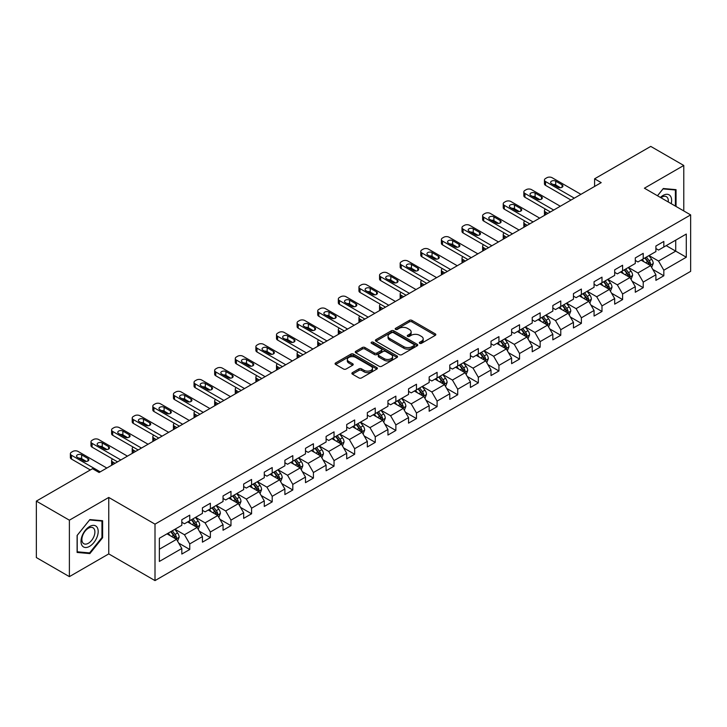 <?xml version="1.0" encoding="UTF-8"?>
<svg xmlns="http://www.w3.org/2000/svg" width="727" height="727" viewBox="0 0 727 727"><rect width="100%" height="100%" fill="white"/><g stroke="black" fill="none" stroke-linecap="round" stroke-linejoin="round"><path stroke-width="1.09" d="M419.688 343.308A1.281 0.745 0 0 0 421.506 343.308L435.291 335.347A1.836 1.063 0 0 0 435.827 334.602A1.836 1.063 0 0 0 435.291 333.857L411.945 320.38A1.836 1.063 0 0 0 409.346 320.38L395.57 328.331A1.281 0.745 0 0 0 395.197 328.858A1.281 0.745 0 0 0 395.57 329.376A1.281 0.745 0 0 0 397.387 329.376L399.168 328.35A5.871 3.39 0 0 1 407.465 328.35L409.41 329.476A5.871 3.39 0 0 1 411.137 331.866A5.871 3.39 0 0 1 409.41 334.266L407.629 335.292A1.281 0.745 0 0 0 407.256 335.819A1.281 0.745 0 0 0 407.629 336.347A1.281 0.745 0 0 0 409.446 336.347L411.228 335.311A5.871 3.39 0 0 1 419.534 335.311L421.478 336.437A5.871 3.39 0 0 1 423.196 338.837A5.871 3.39 0 0 1 421.478 341.227L419.688 342.263A1.281 0.745 0 0 0 419.315 342.78A1.281 0.745 0 0 0 419.688 343.308L419.688 342.263M352.413 372.642A1.836 1.063 0 0 0 351.877 373.387A1.836 1.063 0 0 0 352.413 374.141L358.965 377.922A1.836 1.063 0 0 0 361.555 377.922L376.859 369.08A1.836 1.063 0 0 0 377.395 368.335A1.836 1.063 0 0 0 376.859 367.589L353.513 354.104A1.836 1.063 0 0 0 350.923 354.104L335.62 362.946A1.836 1.063 0 0 0 335.083 363.691A1.836 1.063 0 0 0 335.62 364.445L343.526 369.007A1.836 1.063 0 0 0 346.125 369.007L352.677 365.227A1.836 1.063 0 0 0 353.213 364.481A1.836 1.063 0 0 0 352.677 363.727L348.751 361.464A4.907 2.835 0 0 1 347.315 359.465A4.907 2.835 0 0 1 350.341 356.848A4.907 2.835 0 0 1 355.685 357.457L371.061 366.335A4.907 2.835 0 0 1 372.497 368.335A4.907 2.835 0 0 1 369.461 370.952A4.907 2.835 0 0 1 364.118 370.334L361.555 368.862A1.836 1.063 0 0 0 358.965 368.862L352.413 372.642L352.413 374.141M108.759 497.45L69.383 520.187L36.35 501.112L36.35 557.564L69.383 576.638L108.759 553.901L155.005 580.6L155.005 524.149L108.759 497.45L108.759 553.901M683.78 210.93L683.78 165.465L644.404 188.202L690.65 214.901L155.005 524.149M683.78 165.465L650.747 146.4L594.595 178.815L594.595 186.448M36.35 501.112L92.502 468.697L99.108 472.505L601.202 182.631L594.595 178.815M399.296 354.631A1.836 1.063 0 0 0 401.895 354.631L417.198 345.798A1.836 1.063 0 0 0 417.734 345.043A1.836 1.063 0 0 0 417.198 344.298L393.852 330.821A1.836 1.063 0 0 0 391.253 330.821L375.95 339.654A1.836 1.063 0 0 0 375.414 340.409A1.836 1.063 0 0 0 375.95 341.154L399.296 354.631M371.988 343.58A1.281 0.745 0 0 1 373.296 343.762L373.296 342.235L397.024 355.939A1.836 1.063 0 0 1 397.569 356.693A1.836 1.063 0 0 1 397.024 357.439L381.72 366.272A1.836 1.063 0 0 1 379.13 366.272L355.785 352.795L355.785 351.295A1.836 1.063 0 0 0 355.249 352.05A1.836 1.063 0 0 0 355.785 352.795M355.785 351.295L362.337 347.515A1.836 1.063 0 0 1 364.927 347.515L374.396 352.986A1.836 1.063 0 0 0 376.986 352.986L381.339 350.478A1.836 1.063 0 0 0 381.875 349.723A1.836 1.063 0 0 0 381.339 348.978L371.479 343.289A1.281 0.745 0 0 1 371.106 342.762A1.281 0.745 0 0 1 371.897 342.081A1.281 0.745 0 0 1 373.296 342.235M155.005 580.6L690.65 271.353L690.65 214.901M178.715 543.114L189.747 549.476L189.747 543.914L202.433 536.59L202.433 542.16L210.367 537.58L210.367 532.01L223.044 524.685L223.044 530.256L230.977 525.676L230.977 520.114L243.663 512.789L243.663 518.36L251.587 513.78L251.587 508.209L264.274 500.885L264.274 506.455L272.198 501.875L272.198 496.314L284.884 488.989L284.884 494.56L292.808 489.98L292.808 484.409L305.494 477.085L305.494 482.655L313.419 478.075L313.419 472.514L326.105 465.189L326.105 470.751L334.038 466.18L334.038 460.609L346.715 453.284L346.715 458.855L354.649 454.275L354.649 448.713L367.335 441.389L367.335 446.951L375.259 442.38L375.259 436.809L387.945 429.484L387.945 435.055L395.87 430.475L395.87 424.904L408.556 417.589L408.556 423.15L416.48 418.579L416.48 413.009L429.166 405.684L429.166 411.255L437.1 406.675L437.1 401.104L449.777 393.789L449.777 399.35L457.71 394.779L457.71 389.209L470.396 381.884L470.396 387.455L478.321 382.875L478.321 377.304L491.007 369.988L491.007 375.55L498.931 370.979L498.931 365.408L511.617 358.084L511.617 363.654L519.541 359.074L519.541 353.504L532.228 346.188L532.228 351.75L540.152 347.179L540.152 341.608L552.838 334.284L552.838 339.854L560.771 335.274L560.771 329.704L573.449 322.379L573.449 327.95L581.382 323.379L581.382 317.808L594.068 310.484L594.068 316.054L601.992 311.474L601.992 305.903L614.678 298.579L614.678 304.15L622.603 299.579L622.603 294.008L635.289 286.683L635.289 292.254L643.213 287.674L643.213 282.103L655.899 274.779L655.899 280.349L663.824 275.778L663.824 270.208L686.288 257.24L686.288 234.049L675.719 240.146L675.719 251.133L686.288 257.24M189.747 549.476L181.823 554.056L181.823 548.485L159.358 561.453L159.358 538.262L181.823 525.294L181.823 519.732L189.747 515.152L189.747 520.723L202.433 513.398L202.433 507.828L210.367 503.248L210.367 508.818L223.044 501.494L223.044 495.932L230.977 491.352L230.977 496.923L243.663 489.598L243.663 484.028L251.587 479.447L251.587 485.018L264.274 477.694L264.274 472.132L272.198 467.552L272.198 473.123L284.884 465.798L284.884 460.227L292.808 455.647L292.808 461.218L305.494 453.893L305.494 448.323L313.419 443.752L313.419 449.322L326.105 441.998L326.105 436.427L334.038 431.847L334.038 437.418L346.715 430.093L346.715 424.523L354.649 419.952L354.649 425.522L367.335 418.198L367.335 412.627L375.259 408.047L375.259 413.618L387.945 406.293L387.945 400.722L395.87 396.151L395.87 401.722L408.556 394.397L408.556 388.827L416.48 384.247L416.48 389.817L429.166 382.493L429.166 376.922L437.1 372.351L437.1 377.922L449.777 370.597L449.777 365.027L457.71 360.447L457.71 366.017L470.396 358.693L470.396 353.122L478.321 348.551L478.321 354.113L491.007 346.797L491.007 341.227L498.931 336.646L498.931 342.217L511.617 334.893L511.617 329.322L519.541 324.751L519.541 330.312L532.228 322.997L532.228 317.426L540.152 312.846L540.152 318.417L552.838 311.092L552.838 305.522L560.771 300.951L560.771 306.512L573.449 299.197L573.449 293.626L581.382 289.046L581.382 294.617L594.068 287.292L594.068 281.722L601.992 277.151L601.992 282.712L614.678 275.397L614.678 269.826L622.603 265.246L622.603 270.817L635.289 263.492L635.289 257.921L643.213 253.35L643.213 258.912L655.899 251.587L655.899 246.026L663.824 241.446L663.824 247.016L686.288 234.049M187.639 521.941L197.153 527.429L184.467 534.754L174.953 529.265M181.823 522.25L184.467 523.776L189.747 520.723M184.467 534.754L189.747 543.914M197.153 527.429L202.433 536.59M208.249 510.045L217.764 515.534L205.078 522.858L195.563 517.36M202.433 510.345L205.078 511.872L210.367 508.818M205.078 522.858L210.367 532.01M217.764 515.534L223.044 524.685M228.86 498.14L238.374 503.629L225.688 510.954L216.173 505.465M223.044 498.449L225.688 499.967L230.977 496.923M225.688 510.954L230.977 520.114M238.374 503.629L243.663 512.789M249.47 486.245L258.985 491.734L246.299 499.058L236.793 493.56M243.663 486.545L246.299 488.071L251.587 485.018M246.299 499.058L251.587 508.209M258.985 491.734L264.274 500.885M270.08 474.34L279.595 479.829L266.918 487.154L257.403 481.665M264.274 474.649L266.918 476.167L272.198 473.123M266.918 487.154L272.198 496.314M279.595 479.829L284.884 488.989M290.7 462.436L300.215 467.934L287.528 475.258L278.014 469.76M284.884 462.745L287.528 464.271L292.808 461.218M287.528 475.258L292.808 484.409M300.215 467.934L305.494 477.085M311.31 450.54L320.825 456.029L308.139 463.353L298.624 457.865M305.494 450.849L308.139 452.367L313.419 449.322M308.139 463.353L313.419 472.514M320.825 456.029L326.105 465.189M331.921 438.635L341.436 444.133L328.749 451.458L319.235 445.96M326.105 438.944L328.749 440.471L334.038 437.418M328.749 451.458L334.038 460.609M341.436 444.133L346.715 453.284M352.531 426.74L362.046 432.229L349.36 439.553L339.845 434.064M346.715 427.04L349.36 428.567L354.649 425.522M349.36 439.553L354.649 448.713M362.046 432.229L367.335 441.389M373.142 414.835L382.656 420.333L369.97 427.658L360.465 422.16M367.335 415.144L369.97 416.671L375.259 413.618M369.97 427.658L375.259 436.809M382.656 420.333L387.945 429.484M393.761 402.94L403.267 408.429L390.59 415.753L381.075 410.264M387.945 403.24L390.59 404.766L395.87 401.722M390.59 415.753L395.87 424.904M403.267 408.429L408.556 417.589M414.372 391.035L423.886 396.533L411.2 403.858L401.686 398.36M408.556 391.344L411.2 392.871L416.48 389.817M411.2 403.858L416.48 413.009M423.886 396.533L429.166 405.684M434.982 379.14L444.497 384.628L431.811 391.953L422.296 386.464M429.166 379.439L431.811 380.966L437.1 377.922M431.811 391.953L437.1 401.104M444.497 384.628L449.777 393.789M455.593 367.235L465.107 372.733L452.421 380.057L442.907 374.559M449.777 367.544L452.421 369.071L457.71 366.017M452.421 380.057L457.71 389.209M465.107 372.733L470.396 381.884M476.203 355.339L485.718 360.828L473.032 368.153L463.517 362.664M470.396 355.639L473.032 357.166L478.321 354.113M473.032 368.153L478.321 377.304M485.718 360.828L491.007 369.988M496.814 343.435L506.328 348.933L493.642 356.257L484.137 350.759M491.007 343.744L493.642 345.27L498.931 342.217M493.642 356.257L498.931 365.408M506.328 348.933L511.617 358.084M517.433 331.539L526.939 337.028L514.262 344.353L504.747 338.864M511.617 331.839L514.262 333.366L519.541 330.312M514.262 344.353L519.541 353.504M526.939 337.028L532.228 346.188M538.044 319.635L547.558 325.133L534.872 332.457L525.357 326.959M532.228 319.944L534.872 321.47L540.152 318.417M534.872 332.457L540.152 341.608M547.558 325.133L552.838 334.284M558.654 307.739L568.169 313.228L555.483 320.552L545.968 315.064M552.838 308.039L555.483 309.566L560.771 306.512M555.483 320.552L560.771 329.704M568.169 313.228L573.449 322.379M579.265 295.834L588.779 301.332L576.093 308.648L566.578 303.159M573.449 296.143L576.093 297.67L581.382 294.617M576.093 308.648L581.382 317.808M588.779 301.332L594.068 310.484M599.875 283.939L609.39 289.428L596.703 296.752L587.189 291.263M594.068 284.239L596.703 285.766L601.992 282.712M596.703 296.752L601.992 305.903M609.39 289.428L614.678 298.579M620.485 272.034L630 277.532L617.323 284.848L607.808 279.359M614.678 272.343L617.323 273.87L622.603 270.817M617.323 284.848L622.603 294.008M630 277.532L635.289 286.683M641.105 260.139L650.62 265.628L637.933 272.952L628.419 267.463M635.289 260.439L637.933 261.965L643.213 258.912M637.933 272.952L643.213 282.103M650.62 265.628L655.899 274.779M666.205 245.644L675.719 251.133L658.544 261.048L649.029 255.559M655.899 248.543L658.544 250.07L663.824 247.016M658.544 261.048L663.824 270.208M69.383 520.187L69.383 576.638M159.358 549.248L176.534 539.334L167.028 533.845M176.534 539.334L181.823 548.485M652.791 269.408L663.824 275.778M632.181 281.304L643.213 287.674M611.571 293.208L622.603 299.579M590.96 305.104L601.992 311.474M570.35 317.008L581.382 323.379M549.739 328.904L560.771 335.274M529.12 340.809L540.152 347.179M508.509 352.704L519.541 359.074M487.899 364.609L498.931 370.979M467.288 376.504L478.321 382.875M446.678 388.409L457.71 394.779M426.067 400.304L437.1 406.675M405.448 412.209L416.48 418.579M384.837 424.105L395.87 430.475M364.227 436.009L375.259 442.38M343.617 447.905L354.649 454.275M323.006 459.809L334.038 466.18M302.387 471.705L313.419 478.075M281.776 483.609L292.808 489.98M261.166 495.505L272.198 501.875M240.555 507.41L251.587 513.78M219.945 519.305L230.977 525.676M199.334 531.21L210.367 537.58M676.046 206.468L676.046 189.656L663.297 188.52L657.481 195.754M77.107 552.447L89.866 553.592L102.616 537.726L102.616 520.723L89.866 519.587L77.107 535.445L77.107 552.447M101.953 537.344L102.616 537.726M88.512 552.811L89.866 553.592M420.206 343.489L421.478 342.753A5.871 3.39 0 0 0 423.196 340.354L423.196 338.837M411.137 331.866L411.137 333.393A5.871 3.39 0 0 1 409.41 335.792L408.147 336.528M435.264 335.365L411.945 321.897A1.836 1.063 0 0 0 409.346 321.897L396.079 329.558M417.171 345.807L393.852 332.348A1.836 1.063 0 0 0 391.253 332.348L375.977 341.172M413.954 345.57A1.281 0.745 0 0 0 414.326 345.043A1.281 0.745 0 0 0 413.954 344.525L393.461 332.693A1.281 0.745 0 0 0 391.644 332.693L389.763 333.775A5.871 3.39 0 0 0 388.045 336.174A5.871 3.39 0 0 0 389.763 338.573L403.776 346.661A5.871 3.39 0 0 0 412.073 346.661L413.954 345.57L413.954 347.097A1.281 0.745 0 0 0 414.326 346.57L414.326 345.043M388.045 336.174L388.045 337.701A5.871 3.39 0 0 0 389.763 340.1L389.763 338.573M413.954 347.097L412.073 348.188A5.871 3.39 0 0 1 403.776 348.188L389.763 340.1M355.812 352.813L362.337 349.042L362.337 347.515M381.875 349.723L381.875 351.25A1.836 1.063 0 0 1 381.339 352.004L376.986 354.512A1.836 1.063 0 0 1 374.396 354.512L364.927 349.042A1.836 1.063 0 0 0 362.337 349.042M373.296 343.762L397.006 357.457M384.219 358.656A4.907 2.835 0 0 0 389.572 359.274A4.907 2.835 0 0 0 392.598 356.657A4.907 2.835 0 0 0 391.162 354.649L385.746 351.523A1.836 1.063 0 0 0 383.147 351.523L378.803 354.031A1.836 1.063 0 0 0 378.267 354.785A1.836 1.063 0 0 0 378.803 355.53L384.219 358.656L384.219 360.183A4.907 2.835 0 0 0 389.572 360.792A4.907 2.835 0 0 0 392.598 358.175L392.598 356.657M378.267 354.785L378.267 356.312A1.836 1.063 0 0 0 378.803 357.057L378.803 355.53M384.219 360.183L378.803 357.057M372.497 368.335L372.497 369.861A4.907 2.835 0 0 1 369.461 372.478A4.907 2.835 0 0 1 364.118 371.86L361.555 370.388A1.836 1.063 0 0 0 358.965 370.388L352.441 374.151M347.315 359.465L347.315 360.983A4.907 2.835 0 0 0 348.751 362.991L348.751 361.464M352.65 365.245L348.751 362.991M376.859 367.589L376.859 369.08L353.513 355.63A1.836 1.063 0 0 0 350.923 355.63L335.647 364.454M651.656 267.436L653.228 263.474A4.953 2.863 -120 0 0 651.646 259.257L648.92 255.622M644.167 261.911L642.314 259.43M547.885 213.411L545.55 212.066L545.55 214.765M544.768 215.21A3.735 2.154 180 0 1 544.45 214.347L544.45 210.539A3.735 2.154 0 0 0 545.55 212.066M649.847 265.182L650.556 263.692A4.953 2.863 -120 0 0 649.138 260.711L646.412 257.067M645.176 257.785L648.202 261.82A2.526 1.454 60 0 1 648.657 262.592L650.556 263.692M644.831 257.985L647.557 261.629A4.953 2.863 60 0 1 648.975 264.601M545.414 209.085A3.735 2.154 0 0 0 544.45 210.539M574.312 198.153L545.55 181.55A3.735 2.154 -0 0 1 544.45 180.023A3.735 2.154 -0 0 1 545.55 178.497L546.868 177.733A3.735 2.154 -0 0 1 552.156 177.733L580.918 194.336M544.45 180.023L544.45 183.84A3.735 2.154 180 0 0 545.55 185.358L571.004 200.061M551.493 183.604A2.99 1.727 180 0 1 550.621 182.386A2.99 1.727 180 0 1 552.465 180.796A2.99 1.727 180 0 1 555.719 181.168L562.062 184.831A2.99 1.727 180 0 1 562.934 186.048A2.99 1.727 180 0 1 561.09 187.648A2.99 1.727 180 0 1 557.836 187.266L551.493 183.604M553.047 184.504A2.99 1.727 180 0 1 555.719 184.985L560.508 187.748M674.574 189.52L675.392 189.992L675.392 206.086M657.508 195.763L663.033 188.893L675.392 189.992M671.212 203.678A12.15 7.016 120 0 0 669.104 194.845A12.15 7.016 120 0 0 660.407 197.435M668.267 201.979A9.197 5.307 120 0 0 666.432 196.708A9.197 5.307 120 0 0 660.943 197.744M89.594 546.35A12.15 7.016 120 0 0 98.19 531.473A12.15 7.016 120 0 0 89.594 526.521A12.15 7.016 120 0 0 81.006 541.397A12.15 7.016 120 0 0 89.594 546.35M88.394 543.251A9.197 5.307 120 0 0 94.401 535.145A9.197 5.307 120 0 0 92.992 527.775A9.197 5.307 120 0 0 88.394 528.229A9.197 5.307 120 0 0 82.387 536.335A9.197 5.307 120 0 0 83.796 543.705A9.197 5.307 120 0 0 88.394 543.251M77.244 535.336L89.594 519.959L101.953 521.068L101.953 537.535L89.594 552.911L77.244 551.802L77.216 535.317M101.135 520.596L101.953 521.068M631.045 279.341L632.617 275.379A4.953 2.863 -120 0 0 631.036 271.162L628.31 267.518M623.557 273.806L621.703 271.335M527.275 225.315L524.93 223.961L524.93 226.66M524.149 227.115A3.735 2.154 180 0 1 523.84 226.251L523.84 222.435A3.735 2.154 0 0 0 524.93 223.961M629.237 277.087L629.946 275.588A4.953 2.863 -120 0 0 628.528 272.607L625.802 268.972M624.557 269.69L627.583 273.725A2.526 1.454 60 0 1 628.046 274.488L629.946 275.588M624.211 269.881L626.947 273.525A4.953 2.863 60 0 1 628.364 276.505M524.803 220.99A3.735 2.154 0 0 0 523.84 222.435M610.435 291.236L612.007 287.274A4.953 2.863 -120 0 0 610.426 283.057L607.699 279.422M602.947 285.711L601.093 283.23M506.664 237.211L504.32 235.866L504.32 238.565M503.538 239.01A3.735 2.154 180 0 1 503.229 238.147L503.229 234.339A3.735 2.154 0 0 0 504.32 235.866M608.626 288.982L609.335 287.492A4.953 2.863 -120 0 0 607.917 284.511L605.191 280.867M603.946 281.585L606.972 285.62A2.526 1.454 60 0 1 607.436 286.393L609.335 287.492M603.601 281.785L606.327 285.429A4.953 2.863 60 0 1 607.745 288.401M504.193 232.885A3.735 2.154 0 0 0 503.229 234.339M553.701 210.058L524.93 193.446A3.735 2.154 -0 0 1 523.84 191.919A3.735 2.154 -0 0 1 524.93 190.401L526.257 189.638A3.735 2.154 -0 0 1 531.537 189.638L560.308 206.241M523.84 191.919L523.84 195.736A3.735 2.154 180 0 0 524.93 197.262L550.394 211.966M530.883 195.508A2.99 1.727 180 0 1 530.001 194.291A2.99 1.727 180 0 1 531.846 192.691A2.99 1.727 180 0 1 535.108 193.064L541.451 196.726A2.99 1.727 180 0 1 542.324 197.953A2.99 1.727 180 0 1 540.479 199.543A2.99 1.727 180 0 1 537.226 199.171L530.883 195.508M532.437 196.408A2.99 1.727 180 0 1 535.108 196.881L539.897 199.643M533.091 221.953L504.32 205.35A3.735 2.154 -0 0 1 503.229 203.824A3.735 2.154 -0 0 1 504.32 202.297L505.647 201.533A3.735 2.154 -0 0 1 510.927 201.533L539.698 218.145M503.229 203.824L503.229 207.64A3.735 2.154 180 0 0 504.32 209.167L529.783 223.861M510.272 207.404A2.99 1.727 180 0 1 509.391 206.186A2.99 1.727 180 0 1 511.235 204.596A2.99 1.727 180 0 1 514.498 204.969L520.841 208.631A2.99 1.727 180 0 1 521.713 209.849A2.99 1.727 180 0 1 519.869 211.448A2.99 1.727 180 0 1 516.606 211.066L510.272 207.404M511.826 208.304A2.99 1.727 180 0 1 514.498 208.785L519.287 211.548M589.824 303.141L591.396 299.179A4.953 2.863 -120 0 0 589.815 294.962L587.089 291.318M582.336 297.607L580.482 295.135M486.045 249.116L483.709 247.762L483.709 250.461M482.928 250.915A3.735 2.154 180 0 1 482.619 250.052L482.619 246.235A3.735 2.154 0 0 0 483.709 247.762M588.016 300.887L588.725 299.388A4.953 2.863 -120 0 0 587.307 296.407L584.581 292.772M583.336 293.49L586.362 297.525A2.526 1.454 60 0 1 586.816 298.288L588.725 299.388M582.99 293.69L585.717 297.325A4.953 2.863 60 0 1 587.134 300.306M483.582 244.79A3.735 2.154 0 0 0 482.619 246.235M569.214 315.036L570.786 311.074A4.953 2.863 -120 0 0 569.205 306.858L566.478 303.223M561.726 309.511L559.872 307.039M465.434 261.011L463.099 259.666L463.099 262.365M462.317 262.81A3.735 2.154 180 0 1 461.999 261.947L461.999 258.14A3.735 2.154 0 0 0 463.099 259.666M567.396 312.783L568.105 311.292A4.953 2.863 -120 0 0 566.687 308.312L563.961 304.668M562.725 305.385L565.751 309.429A2.526 1.454 60 0 1 566.206 310.193L568.105 311.292M562.38 305.585L565.106 309.229A4.953 2.863 60 0 1 566.524 312.201M462.972 256.686A3.735 2.154 0 0 0 461.999 258.14M548.603 326.941L550.166 322.979A4.953 2.863 -120 0 0 548.594 318.762L545.859 315.118M541.106 321.407L539.252 318.935M444.824 272.916L442.489 271.562L442.489 274.261M441.707 274.715A3.735 2.154 180 0 1 441.389 273.852L441.389 270.035A3.735 2.154 0 0 0 442.489 271.562M546.786 324.687L547.495 323.188A4.953 2.863 -120 0 0 546.077 320.207L543.351 316.572M542.115 317.29L545.141 321.325A2.526 1.454 60 0 1 545.595 322.088L547.495 323.188M541.769 317.49L544.496 321.125A4.953 2.863 60 0 1 545.913 324.106M442.361 268.59A3.735 2.154 0 0 0 441.389 270.035M512.471 233.858L483.709 217.246A3.735 2.154 -0 0 1 482.619 215.719A3.735 2.154 -0 0 1 483.709 214.201L485.036 213.438A3.735 2.154 -0 0 1 490.316 213.438L519.078 230.041M482.619 215.719L482.619 219.536A3.735 2.154 180 0 0 483.709 221.063L509.173 235.766M489.653 219.309A2.99 1.727 180 0 1 488.78 218.091A2.99 1.727 180 0 1 490.625 216.492A2.99 1.727 180 0 1 493.887 216.864L500.231 220.526A2.99 1.727 180 0 1 501.103 221.753A2.99 1.727 180 0 1 499.258 223.343A2.99 1.727 180 0 1 495.996 222.971L489.653 219.309M491.216 220.208A2.99 1.727 180 0 1 493.887 220.681L498.667 223.443M491.861 245.753L463.099 229.15A3.735 2.154 -0 0 1 461.999 227.624A3.735 2.154 -0 0 1 463.099 226.097L464.417 225.334A3.735 2.154 -0 0 1 469.706 225.334L498.468 241.946M461.999 227.624L461.999 231.44A3.735 2.154 180 0 0 463.099 232.967L488.562 247.662M469.042 231.204A2.99 1.727 180 0 1 468.17 229.986A2.99 1.727 180 0 1 470.015 228.396A2.99 1.727 180 0 1 473.268 228.769L479.611 232.431A2.99 1.727 180 0 1 480.492 233.649A2.99 1.727 180 0 1 478.648 235.248A2.99 1.727 180 0 1 475.385 234.866L469.042 231.204M470.596 232.104A2.99 1.727 180 0 1 473.268 232.585L478.057 235.348M471.25 257.658L442.489 241.046A3.735 2.154 -0 0 1 441.389 239.519A3.735 2.154 -0 0 1 442.489 238.002L443.806 237.238A3.735 2.154 -0 0 1 449.095 237.238L477.857 253.841M441.389 239.519L441.389 243.336A3.735 2.154 180 0 0 442.489 244.863L467.952 259.566M448.432 243.109A2.99 1.727 180 0 1 447.559 241.891A2.99 1.727 180 0 1 449.404 240.292A2.99 1.727 180 0 1 452.657 240.664L459.001 244.327A2.99 1.727 180 0 1 459.882 245.553A2.99 1.727 180 0 1 458.028 247.144A2.99 1.727 180 0 1 454.775 246.771L448.432 243.109M449.986 244.008A2.99 1.727 180 0 1 452.657 244.481L457.447 247.244M527.984 338.837L529.556 334.874A4.953 2.863 -120 0 0 527.975 330.658L525.248 327.023M520.496 333.311L518.642 330.84M424.214 284.811L421.878 283.466L421.878 286.165M421.087 286.611A3.735 2.154 180 0 1 420.779 285.756L420.779 281.94A3.735 2.154 0 0 0 421.878 283.466M526.175 336.583L526.884 335.092A4.953 2.863 -120 0 0 525.467 332.112L522.74 328.468M521.504 329.186L524.521 333.23A2.526 1.454 60 0 1 524.985 333.993L526.884 335.092M521.159 329.386L523.885 333.03A4.953 2.863 60 0 1 525.303 336.001M421.742 280.486A3.735 2.154 0 0 0 420.779 281.94M450.64 269.553L421.878 252.951A3.735 2.154 -0 0 1 420.779 251.424A3.735 2.154 -0 0 1 421.878 249.897L423.196 249.134A3.735 2.154 -0 0 1 428.485 249.134L457.247 265.746M420.779 251.424L420.779 255.241A3.735 2.154 180 0 0 421.878 256.767L447.332 271.462M427.821 255.013A2.99 1.727 180 0 1 426.949 253.787A2.99 1.727 180 0 1 428.794 252.196A2.99 1.727 180 0 1 432.047 252.569L438.39 256.231A2.99 1.727 180 0 1 439.262 257.449A2.99 1.727 180 0 1 437.418 259.048A2.99 1.727 180 0 1 434.164 258.667L427.821 255.013M429.375 255.904A2.99 1.727 180 0 1 432.047 256.386L436.836 259.148M507.373 350.741L508.945 346.779A4.953 2.863 -120 0 0 507.364 342.562L504.638 338.918M499.885 345.207L498.031 342.735M403.603 296.716L401.259 295.362L401.259 298.061M400.477 298.515A3.735 2.154 180 0 1 400.168 297.652L400.168 293.835A3.735 2.154 0 0 0 401.259 295.362M505.565 348.487L506.274 346.988A4.953 2.863 -120 0 0 504.856 344.007L502.13 340.372M500.885 341.09L503.911 345.125A2.526 1.454 60 0 1 504.374 345.888L506.274 346.988M500.539 341.29L503.266 344.925A4.953 2.863 60 0 1 504.683 347.906M401.131 292.39A3.735 2.154 0 0 0 400.168 293.835M430.03 281.458L401.259 264.846A3.735 2.154 -0 0 1 400.168 263.328A3.735 2.154 -0 0 1 401.259 261.802L402.585 261.038A3.735 2.154 -0 0 1 407.865 261.038L436.636 277.641M400.168 263.328L400.168 267.136A3.735 2.154 180 0 0 401.259 268.663L426.722 283.366M407.211 266.909A2.99 1.727 180 0 1 406.329 265.691A2.99 1.727 180 0 1 408.174 264.092A2.99 1.727 180 0 1 411.437 264.464L417.78 268.127A2.99 1.727 180 0 1 418.652 269.353A2.99 1.727 180 0 1 416.807 270.944A2.99 1.727 180 0 1 413.554 270.571L407.211 266.909M408.765 267.809A2.99 1.727 180 0 1 411.437 268.281L416.226 271.044M486.763 362.637L488.335 358.675A4.953 2.863 -120 0 0 486.754 354.458L484.028 350.823M479.275 357.111L477.421 354.64M382.993 308.611L380.648 307.267L380.648 309.966M379.867 310.42A3.735 2.154 180 0 1 379.558 309.557L379.558 305.74A3.735 2.154 0 0 0 380.648 307.267M484.954 360.392L485.663 358.893A4.953 2.863 -120 0 0 484.246 355.912L481.519 352.268M480.274 352.986L483.301 357.03A2.526 1.454 60 0 1 483.764 357.793L485.663 358.893M479.929 353.186L482.655 356.83A4.953 2.863 60 0 1 484.073 359.801M380.521 304.295A3.735 2.154 0 0 0 379.558 305.74M409.41 293.354L380.648 276.751A3.735 2.154 -0 0 1 379.558 275.224A3.735 2.154 -0 0 1 380.648 273.697L381.975 272.934A3.735 2.154 -0 0 1 387.255 272.934L416.017 289.546M379.558 275.224L379.558 279.041A3.735 2.154 180 0 0 380.648 280.567L406.111 295.262M386.6 278.814A2.99 1.727 180 0 1 385.719 277.587A2.99 1.727 180 0 1 387.564 275.996A2.99 1.727 180 0 1 390.826 276.369L397.169 280.031A2.99 1.727 180 0 1 398.042 281.249A2.99 1.727 180 0 1 396.197 282.848A2.99 1.727 180 0 1 392.934 282.467L386.6 278.814M388.154 279.704A2.99 1.727 180 0 1 390.826 280.186L395.615 282.948M466.152 374.541L467.725 370.579A4.953 2.863 -120 0 0 466.143 366.363L463.417 362.718M458.664 369.007L456.81 366.535M362.373 320.516L360.038 319.162L360.038 321.861M359.256 322.315A3.735 2.154 180 0 1 358.947 321.452L358.947 317.635A3.735 2.154 0 0 0 360.038 319.162M464.344 372.288L465.053 370.788A4.953 2.863 -120 0 0 463.635 367.807L460.909 364.172M459.664 364.89L462.69 368.925A2.526 1.454 60 0 1 463.144 369.689L465.053 370.788M459.319 365.09L462.045 368.725A4.953 2.863 60 0 1 463.462 371.706M359.91 316.19A3.735 2.154 0 0 0 358.947 317.635M388.8 305.258L360.038 288.646A3.735 2.154 -0 0 1 358.947 287.129A3.735 2.154 -0 0 1 360.038 285.602L361.355 284.839A3.735 2.154 -0 0 1 366.644 284.839L395.406 301.441M358.947 287.129L358.947 290.936A3.735 2.154 180 0 0 360.038 292.463L385.501 307.167M365.981 290.709A2.99 1.727 180 0 1 365.108 289.491A2.99 1.727 180 0 1 366.953 287.892A2.99 1.727 180 0 1 370.216 288.265L376.559 291.927A2.99 1.727 180 0 1 377.431 293.154A2.99 1.727 180 0 1 375.586 294.744A2.99 1.727 180 0 1 372.324 294.371L365.981 290.709M367.544 291.609A2.99 1.727 180 0 1 370.216 292.081L374.996 294.844M445.542 386.437L447.114 382.475A4.953 2.863 -120 0 0 445.533 378.267L442.807 374.623M438.045 380.912L436.2 378.44M341.763 332.412L339.427 331.067L339.427 333.766M338.646 334.22A3.735 2.154 180 0 1 338.328 333.357L338.328 329.54A3.735 2.154 0 0 0 339.427 331.067M443.724 384.192L444.433 382.693A4.953 2.863 -120 0 0 443.016 379.712L440.289 376.068M439.053 376.786L442.08 380.83A2.526 1.454 60 0 1 442.534 381.593L444.433 382.693M438.708 376.986L441.434 380.63A4.953 2.863 60 0 1 442.852 383.602M339.3 328.095A3.735 2.154 0 0 0 338.328 329.54M368.189 317.154L339.427 300.551A3.735 2.154 -0 0 1 338.328 299.024A3.735 2.154 -0 0 1 339.427 297.497L340.745 296.734A3.735 2.154 -0 0 1 346.034 296.734L374.796 313.346M338.328 299.024L338.328 302.841A3.735 2.154 180 0 0 339.427 304.368L364.89 319.062M345.37 302.614A2.99 1.727 180 0 1 344.498 301.387A2.99 1.727 180 0 1 346.343 299.797A2.99 1.727 180 0 1 349.596 300.169L355.939 303.831A2.99 1.727 180 0 1 356.821 305.049A2.99 1.727 180 0 1 354.976 306.649A2.99 1.727 180 0 1 351.714 306.276L345.37 302.614M346.924 303.504A2.99 1.727 180 0 1 349.596 303.986L354.385 306.749M424.922 398.341L426.495 394.379A4.953 2.863 -120 0 0 424.922 390.163L422.187 386.519M417.434 392.807L415.58 390.335M321.152 344.316L318.817 342.962L318.817 345.661M318.035 346.116A3.735 2.154 180 0 1 317.717 345.252L317.717 341.436A3.735 2.154 0 0 0 318.817 342.962M423.114 396.088L423.823 394.588A4.953 2.863 -120 0 0 422.405 391.617L419.679 387.973M418.443 388.691L421.469 392.725A2.526 1.454 60 0 1 421.924 393.489L423.823 394.588M418.098 388.89L420.824 392.525A4.953 2.863 60 0 1 422.242 395.506M318.69 339.991A3.735 2.154 0 0 0 317.717 341.436M347.579 329.058L318.817 312.446A3.735 2.154 -0 0 1 317.717 310.929A3.735 2.154 -0 0 1 318.817 309.402L320.134 308.639A3.735 2.154 -0 0 1 325.423 308.639L354.185 325.242M317.717 310.929L317.717 314.736A3.735 2.154 180 0 0 318.817 316.263L344.271 330.967M324.76 314.509A2.99 1.727 180 0 1 323.888 313.292A2.99 1.727 180 0 1 325.732 311.692A2.99 1.727 180 0 1 328.986 312.074L335.329 315.727A2.99 1.727 180 0 1 336.21 316.954A2.99 1.727 180 0 1 334.356 318.544A2.99 1.727 180 0 1 331.103 318.172L324.76 314.509M326.314 315.409A2.99 1.727 180 0 1 328.986 315.882L333.775 318.644M404.312 410.237L405.884 406.284A4.953 2.863 -120 0 0 404.303 402.067L401.577 398.423M396.824 404.712L394.97 402.24M300.542 356.212L298.206 354.867L298.206 357.566M297.416 358.02A3.735 2.154 180 0 1 297.107 357.157L297.107 353.34A3.735 2.154 0 0 0 298.206 354.867M402.504 407.992L403.212 406.493A4.953 2.863 -120 0 0 401.795 403.512L399.068 399.868M397.823 400.586L400.85 404.63A2.526 1.454 60 0 1 401.313 405.393L403.212 406.493M397.487 400.786L400.213 404.43A4.953 2.863 60 0 1 401.631 407.402M298.07 351.895A3.735 2.154 0 0 0 297.107 353.34M326.968 340.954L298.206 324.351A3.735 2.154 -0 0 1 297.107 322.824A3.735 2.154 -0 0 1 298.206 321.298L299.524 320.534A3.735 2.154 -0 0 1 304.813 320.534L333.575 337.146M297.107 322.824L297.107 326.641A3.735 2.154 180 0 0 298.206 328.168L323.66 342.862M304.15 326.414A2.99 1.727 180 0 1 303.268 325.187A2.99 1.727 180 0 1 305.122 323.597A2.99 1.727 180 0 1 308.375 323.969L314.718 327.632A2.99 1.727 180 0 1 315.591 328.849A2.99 1.727 180 0 1 313.746 330.449A2.99 1.727 180 0 1 310.493 330.076L304.15 326.414M305.703 327.304A2.99 1.727 180 0 1 308.375 327.786L313.164 330.549M383.702 422.142L385.274 418.179A4.953 2.863 -120 0 0 383.692 413.963L380.966 410.319M376.213 416.607L374.36 414.136M279.931 368.116L277.587 366.762L277.587 369.461M276.805 369.916A3.735 2.154 180 0 1 276.496 369.052L276.496 365.236A3.735 2.154 0 0 0 277.587 366.762M381.893 419.888L382.602 418.388A4.953 2.863 -120 0 0 381.184 415.417L378.458 411.773M377.213 412.491L380.239 416.526A2.526 1.454 60 0 1 380.703 417.289L382.602 418.388M376.868 412.691L379.594 416.326A4.953 2.863 60 0 1 381.012 419.306M277.46 363.791A3.735 2.154 0 0 0 276.496 365.236M306.358 352.859L277.587 336.256A3.735 2.154 -0 0 1 276.496 334.729A3.735 2.154 -0 0 1 277.587 333.202L278.914 332.439A3.735 2.154 -0 0 1 284.193 332.439L312.964 349.042M276.496 334.729L276.496 338.537A3.735 2.154 180 0 0 277.587 340.063L303.05 354.767M283.539 338.309A2.99 1.727 180 0 1 282.658 337.092A2.99 1.727 180 0 1 284.502 335.492A2.99 1.727 180 0 1 287.765 335.874L294.108 339.527A2.99 1.727 180 0 1 294.98 340.754A2.99 1.727 180 0 1 293.135 342.344A2.99 1.727 180 0 1 289.882 341.972L283.539 338.309M285.093 339.209A2.99 1.727 180 0 1 287.765 339.682L292.554 342.444M363.091 434.037L364.663 430.084A4.953 2.863 -120 0 0 363.082 425.868L360.356 422.223M355.603 428.512L353.749 426.04M259.312 380.012L256.976 378.667L256.976 381.366M256.195 381.82A3.735 2.154 180 0 1 255.886 380.957L255.886 377.14A3.735 2.154 0 0 0 256.976 378.667M361.283 431.793L361.991 430.293A4.953 2.863 -120 0 0 360.574 427.312L357.848 423.668M356.603 424.386L359.629 428.43A2.526 1.454 60 0 1 360.092 429.194L361.991 430.293M356.257 424.586L358.984 428.23A4.953 2.863 60 0 1 360.401 431.211M256.849 375.695A3.735 2.154 0 0 0 255.886 377.14M285.738 364.754L256.976 348.151A3.735 2.154 -0 0 1 255.886 346.625A3.735 2.154 -0 0 1 256.976 345.098L258.303 344.334A3.735 2.154 -0 0 1 263.583 344.334L292.345 360.946M255.886 346.625L255.886 350.441A3.735 2.154 180 0 0 256.976 351.968L282.44 366.662M262.92 350.214A2.99 1.727 180 0 1 262.047 348.987A2.99 1.727 180 0 1 263.892 347.397A2.99 1.727 180 0 1 267.154 347.77L273.497 351.432A2.99 1.727 180 0 1 274.37 352.65A2.99 1.727 180 0 1 272.525 354.249A2.99 1.727 180 0 1 269.263 353.876L262.92 350.214M264.483 351.105A2.99 1.727 180 0 1 267.154 351.586L271.934 354.349M342.481 445.942L344.053 441.98A4.953 2.863 -120 0 0 342.472 437.763L339.745 434.119M334.993 440.408L333.139 437.936M238.701 391.917L236.366 390.563L236.366 393.262M235.584 393.716A3.735 2.154 180 0 1 235.275 392.853L235.275 389.036A3.735 2.154 0 0 0 236.366 390.563M340.672 443.688L341.381 442.189A4.953 2.863 -120 0 0 339.963 439.217L337.228 435.573M335.992 436.291L339.018 440.326A2.526 1.454 60 0 1 339.473 441.098L341.381 442.189M335.647 436.491L338.373 440.126A4.953 2.863 60 0 1 339.791 443.106M236.239 387.591A3.735 2.154 0 0 0 235.275 389.036M265.128 376.659L236.366 360.056A3.735 2.154 -0 0 1 235.275 358.529A3.735 2.154 -0 0 1 236.366 357.002L237.684 356.239A3.735 2.154 -0 0 1 242.972 356.239L271.734 372.842M235.275 358.529L235.275 362.337A3.735 2.154 180 0 0 236.366 363.863L261.829 378.567M242.309 362.11A2.99 1.727 180 0 1 241.437 360.892A2.99 1.727 180 0 1 243.281 359.292A2.99 1.727 180 0 1 246.544 359.674L252.878 363.336A2.99 1.727 180 0 1 253.759 364.554A2.99 1.727 180 0 1 251.915 366.144A2.99 1.727 180 0 1 248.652 365.772L242.309 362.11M243.863 363.009A2.99 1.727 180 0 1 246.544 363.482L251.324 366.244M321.87 457.837L323.442 453.884A4.953 2.863 -120 0 0 321.861 449.668L319.135 446.024M314.373 452.312L312.528 449.84M218.091 403.812L215.755 402.467L215.755 405.166M214.974 405.621A3.735 2.154 180 0 1 214.656 404.757L214.656 400.94A3.735 2.154 0 0 0 215.755 402.467M320.053 455.593L320.761 454.093A4.953 2.863 -120 0 0 319.344 451.113L316.618 447.478M315.382 448.186L318.408 452.23A2.526 1.454 60 0 1 318.862 452.994L320.761 454.093M315.036 448.386L317.763 452.03A4.953 2.863 60 0 1 319.18 455.011M215.628 399.496A3.735 2.154 0 0 0 214.656 400.94M244.517 388.563L215.755 371.951A3.735 2.154 -0 0 1 214.656 370.425A3.735 2.154 -0 0 1 215.755 368.898L217.073 368.135A3.735 2.154 -0 0 1 222.362 368.135L251.124 384.747M214.656 370.425L214.656 374.241A3.735 2.154 180 0 0 215.755 375.768L241.219 390.463M221.699 374.014A2.99 1.727 180 0 1 220.826 372.787A2.99 1.727 180 0 1 222.671 371.197A2.99 1.727 180 0 1 225.924 371.57L232.267 375.232A2.99 1.727 180 0 1 233.149 376.45A2.99 1.727 180 0 1 231.304 378.049A2.99 1.727 180 0 1 228.042 377.676L221.699 374.014M223.253 374.914A2.99 1.727 180 0 1 225.924 375.386L230.713 378.149M301.251 469.742L302.823 465.78A4.953 2.863 -120 0 0 301.242 461.563L298.515 457.928M293.763 464.208L291.909 461.736M197.48 415.717L195.145 414.363L195.145 417.062M194.363 417.516A3.735 2.154 180 0 1 194.045 416.653L194.045 412.836A3.735 2.154 0 0 0 195.145 414.363M299.442 467.488L300.151 465.989A4.953 2.863 -120 0 0 298.733 463.017L296.007 459.373M294.771 460.091L297.797 464.126A2.526 1.454 60 0 1 298.252 464.898L300.151 465.989M294.426 460.291L297.152 463.926A4.953 2.863 60 0 1 298.57 466.907M195.018 411.391A3.735 2.154 0 0 0 194.045 412.836M223.907 400.459L195.145 383.856A3.735 2.154 -0 0 1 194.045 382.329A3.735 2.154 -0 0 1 195.145 380.803L196.463 380.039A3.735 2.154 -0 0 1 201.752 380.039L230.514 396.642M194.045 382.329L194.045 386.137A3.735 2.154 180 0 0 195.145 387.664L220.599 402.367M201.088 385.91A2.99 1.727 180 0 1 200.216 384.692A2.99 1.727 180 0 1 202.061 383.093A2.99 1.727 180 0 1 205.314 383.474L211.657 387.137A2.99 1.727 180 0 1 212.529 388.354A2.99 1.727 180 0 1 210.685 389.945A2.99 1.727 180 0 1 207.431 389.572L201.088 385.91M202.642 386.809A2.99 1.727 180 0 1 205.314 387.282L210.103 390.045M280.64 481.637L282.212 477.684A4.953 2.863 -120 0 0 280.631 473.468L277.905 469.824M273.152 476.112L271.298 473.641M176.87 427.612L174.525 426.267L174.525 428.966M173.744 429.421A3.735 2.154 180 0 1 173.435 428.557L173.435 424.741A3.735 2.154 0 0 0 174.525 426.267M278.832 479.393L279.541 477.893A4.953 2.863 -120 0 0 278.123 474.913L275.397 471.278M274.152 471.987L277.178 476.031A2.526 1.454 60 0 1 277.641 476.794L279.541 477.893M273.806 472.186L276.542 475.831A4.953 2.863 60 0 1 277.959 478.811M174.398 423.296A3.735 2.154 0 0 0 173.435 424.741M203.296 412.363L174.525 395.752A3.735 2.154 -0 0 1 173.435 394.225A3.735 2.154 -0 0 1 174.525 392.698L175.852 391.935A3.735 2.154 -0 0 1 181.132 391.935L209.903 408.547M173.435 394.225L173.435 398.042A3.735 2.154 180 0 0 174.525 399.568L199.989 414.263M180.478 397.814A2.99 1.727 180 0 1 179.596 396.588A2.99 1.727 180 0 1 181.45 394.997A2.99 1.727 180 0 1 184.703 395.37L191.047 399.032A2.99 1.727 180 0 1 191.919 400.25A2.99 1.727 180 0 1 190.074 401.849A2.99 1.727 180 0 1 186.821 401.477L180.478 397.814M182.032 398.714A2.99 1.727 180 0 1 184.703 399.187L189.493 401.949M260.03 493.542L261.602 489.58A4.953 2.863 -120 0 0 260.021 485.363L257.294 481.728M252.542 488.008L250.688 485.536M156.26 439.517L153.915 438.163L153.915 440.871M153.133 441.316A3.735 2.154 180 0 1 152.824 440.453L152.824 436.645A3.735 2.154 0 0 0 153.915 438.163M258.221 491.288L258.93 489.789A4.953 2.863 -120 0 0 257.512 486.817L254.786 483.173M253.541 483.891L256.567 487.926A2.526 1.454 60 0 1 257.031 488.698L258.93 489.789M253.196 484.091L255.922 487.726A4.953 2.863 60 0 1 257.34 490.707M153.788 435.191A3.735 2.154 0 0 0 152.824 436.645M182.686 424.259L153.915 407.656A3.735 2.154 -0 0 1 152.824 406.129A3.735 2.154 -0 0 1 153.915 404.603L155.242 403.839A3.735 2.154 -0 0 1 160.522 403.839L189.293 420.442M152.824 406.129L152.824 409.937A3.735 2.154 180 0 0 153.915 411.464L179.378 426.167M159.867 409.71A2.99 1.727 180 0 1 158.986 408.492A2.99 1.727 180 0 1 160.831 406.893A2.99 1.727 180 0 1 164.093 407.274L170.436 410.937A2.99 1.727 180 0 1 171.308 412.154A2.99 1.727 180 0 1 169.464 413.745A2.99 1.727 180 0 1 166.201 413.372L159.867 409.71M161.421 410.61A2.99 1.727 180 0 1 164.093 411.082L168.882 413.845M239.419 505.438L240.991 501.485A4.953 2.863 -120 0 0 239.41 497.268L236.684 493.624M231.931 499.912L230.077 497.441M135.64 451.412L133.305 450.068L133.305 452.767M132.523 453.221A3.735 2.154 180 0 1 132.214 452.358L132.214 448.541A3.735 2.154 0 0 0 133.305 450.068M237.611 503.193L238.32 501.694A4.953 2.863 -120 0 0 236.902 498.713L234.176 495.078M232.931 495.787L235.957 499.831A2.526 1.454 60 0 1 236.411 500.594L238.32 501.694M232.585 495.987L235.312 499.631A4.953 2.863 60 0 1 236.729 502.611M133.177 447.096A3.735 2.154 0 0 0 132.214 448.541M162.066 436.164L133.305 419.552A3.735 2.154 -0 0 1 132.214 418.025A3.735 2.154 -0 0 1 133.305 416.498L134.631 415.735A3.735 2.154 -0 0 1 139.911 415.735L168.673 432.347M132.214 418.025L132.214 421.842A3.735 2.154 180 0 0 133.305 423.368L158.768 438.063M139.248 421.615A2.99 1.727 180 0 1 138.375 420.388A2.99 1.727 180 0 1 140.22 418.797A2.99 1.727 180 0 1 143.483 419.17L149.826 422.832A2.99 1.727 180 0 1 150.698 424.05A2.99 1.727 180 0 1 148.853 425.649A2.99 1.727 180 0 1 145.591 425.277L139.248 421.615M140.811 422.514A2.99 1.727 180 0 1 143.483 422.987L148.263 425.749M218.809 517.342L220.381 513.38A4.953 2.863 -120 0 0 218.8 509.164L216.073 505.529M211.321 511.808L209.467 509.336M115.03 463.317L112.694 461.963L112.694 464.671M111.913 465.116A3.735 2.154 180 0 1 111.604 464.253L111.604 460.445A3.735 2.154 0 0 0 112.694 461.963M217 515.089L217.7 513.589A4.953 2.863 -120 0 0 216.292 510.618L213.556 506.973M212.32 507.691L215.346 511.726A2.526 1.454 60 0 1 215.801 512.499L217.7 513.589M211.975 507.891L214.701 511.526A4.953 2.863 60 0 1 216.119 514.507M112.567 458.991A3.735 2.154 0 0 0 111.604 460.445M141.456 448.059L112.694 431.456A3.735 2.154 -0 0 1 111.604 429.93A3.735 2.154 -0 0 1 112.694 428.403L114.012 427.64A3.735 2.154 -0 0 1 119.301 427.64L148.063 444.242M111.604 429.93L111.604 433.737A3.735 2.154 180 0 0 112.694 435.264L138.157 449.968M118.637 433.51A2.99 1.727 180 0 1 117.765 432.292A2.99 1.727 180 0 1 119.61 430.702A2.99 1.727 180 0 1 122.872 431.075L129.206 434.737A2.99 1.727 180 0 1 130.088 435.955A2.99 1.727 180 0 1 128.243 437.545A2.99 1.727 180 0 1 124.98 437.172L118.637 433.51M120.191 434.41A2.99 1.727 180 0 1 122.872 434.882L127.652 437.654M198.198 529.238L199.761 525.285A4.953 2.863 -120 0 0 198.189 521.068L195.463 517.424M190.701 523.713L188.856 521.241M196.381 526.993L197.09 525.494A4.953 2.863 -120 0 0 195.672 522.513L192.946 518.878M191.71 519.587L194.736 523.631A2.526 1.454 60 0 1 195.19 524.394L197.09 525.494M191.365 519.787L194.091 523.431A4.953 2.863 60 0 1 195.508 526.412M120.846 459.964L92.084 443.352A3.735 2.154 -0 0 1 90.984 441.825A3.735 2.154 -0 0 1 92.084 440.298L93.401 439.535A3.735 2.154 -0 0 1 98.69 439.535L127.452 456.147M90.984 441.825L90.984 445.642A3.735 2.154 180 0 0 92.084 447.169L117.547 461.863M98.027 445.415A2.99 1.727 180 0 1 97.154 444.197A2.99 1.727 180 0 1 98.999 442.598A2.99 1.727 180 0 1 102.253 442.97L108.596 446.632A2.99 1.727 180 0 1 109.477 447.85A2.99 1.727 180 0 1 107.632 449.45A2.99 1.727 180 0 1 104.37 449.077L98.027 445.415M99.581 446.314A2.99 1.727 180 0 1 102.253 446.787L107.042 449.55M177.579 541.142L179.151 537.18A4.953 2.863 -120 0 0 177.57 532.964L174.844 529.329M170.091 535.608L168.237 533.136M175.77 538.889L176.479 537.389A4.953 2.863 -120 0 0 175.062 534.418L172.335 530.774M171.099 531.492L174.116 535.526A2.526 1.454 60 0 1 174.58 536.299L176.479 537.389M170.754 531.691L173.48 535.326A4.953 2.863 60 0 1 174.898 538.307M100.235 471.859L71.473 455.256A3.735 2.154 -0 0 1 70.374 453.73A3.735 2.154 -0 0 1 71.473 452.203L72.791 451.44A3.735 2.154 -0 0 1 78.08 451.44L106.842 468.043M70.374 453.73L70.374 457.547A3.735 2.154 180 0 0 71.473 459.064L90.321 469.951M77.416 457.31A2.99 1.727 180 0 1 76.544 456.093A2.99 1.727 180 0 1 78.389 454.502A2.99 1.727 180 0 1 81.642 454.875L87.985 458.537A2.99 1.727 180 0 1 88.858 459.755A2.99 1.727 180 0 1 87.013 461.345A2.99 1.727 180 0 1 83.759 460.973L77.416 457.31M78.97 458.21A2.99 1.727 180 0 1 81.642 458.682L86.431 461.454M421.478 342.753L421.478 341.227M407.629 336.347L407.629 335.292M409.41 335.792L409.41 334.266M395.57 329.376L395.57 328.331M409.346 321.897L409.346 320.38M411.945 321.897L411.945 320.38M435.291 335.347L435.291 333.857M375.95 341.154L375.95 339.654M391.253 332.348L391.253 330.821M393.852 332.348L393.852 330.821M417.198 345.798L417.198 344.298M403.776 348.188L403.776 346.661M412.073 348.188L412.073 346.661M364.927 349.042L364.927 347.515M374.396 354.512L374.396 352.986M376.986 354.512L376.986 352.986M381.339 352.004L381.339 350.478M397.024 357.439L397.024 355.939M358.965 370.388L358.965 368.862M361.555 370.388L361.555 368.862M364.118 371.86L364.118 370.334M352.677 365.227L352.677 363.727M335.62 364.445L335.62 362.946M350.923 355.63L350.923 354.104M353.513 355.63L353.513 354.104M650.129 265.346L653.2 263.574M649.138 260.711L651.646 259.257M645.621 262.747L647.557 261.629M545.55 185.358L545.55 181.55M555.719 181.168L555.719 184.985M562.062 184.831L562.062 187.266M629.518 277.251L632.59 275.469M628.528 272.607L631.036 271.162M625.002 274.642L626.947 273.525M608.899 289.146L611.97 287.374M607.917 284.511L610.426 283.057M604.391 286.547L606.327 285.429M524.93 197.262L524.93 193.446M535.108 193.064L535.108 196.881M541.451 196.726L541.451 199.171M504.32 209.167L504.32 205.35M514.498 204.969L514.498 208.785M520.841 208.631L520.841 211.066M588.288 301.051L591.36 299.27M587.307 296.407L589.815 294.962M583.781 298.443L585.717 297.325M567.678 312.946L570.75 311.174M566.687 308.312L569.205 306.858M563.171 310.347L565.106 309.229M547.067 324.851L550.139 323.07M546.077 320.207L548.594 318.762M542.56 322.243L544.496 321.125M483.709 221.063L483.709 217.246M493.887 216.864L493.887 220.681M500.231 220.526L500.231 222.971M463.099 232.967L463.099 229.15M473.268 228.769L473.268 232.585M479.611 232.431L479.611 234.866M442.489 244.863L442.489 241.046M452.657 240.664L452.657 244.481M459.001 244.327L459.001 246.771M526.457 336.746L529.529 334.974M525.467 332.112L527.975 330.658M521.95 334.147L523.885 333.03M421.878 256.767L421.878 252.951M432.047 252.569L432.047 256.386M438.39 256.231L438.39 258.667M505.838 348.651L508.918 346.87M504.856 344.007L507.364 342.562M501.33 346.043L503.266 344.925M401.259 268.663L401.259 264.846M411.437 264.464L411.437 268.281M417.78 268.127L417.78 270.571M485.227 360.547L488.299 358.774M484.246 355.912L486.754 354.458M480.72 357.948L482.655 356.83M380.648 280.567L380.648 276.751M390.826 276.369L390.826 280.186M397.169 280.031L397.169 282.467M464.617 372.451L467.688 370.679M463.635 367.807L466.143 366.363M460.109 369.843L462.045 368.725M360.038 292.463L360.038 288.646M370.216 288.265L370.216 292.081M376.559 291.927L376.559 294.371M444.006 384.347L447.078 382.575M443.016 379.712L445.533 378.267M439.499 381.748L441.434 380.63M339.427 304.368L339.427 300.551M349.596 300.169L349.596 303.986M355.939 303.831L355.939 306.276M423.396 396.251L426.467 394.479M422.405 391.617L424.922 390.163M418.888 393.643L420.824 392.525M318.817 316.263L318.817 312.446M328.986 312.074L328.986 315.882M335.329 315.727L335.329 318.172M402.785 408.147L405.857 406.375M401.795 403.512L404.303 402.067M398.278 405.548L400.213 404.43M298.206 328.168L298.206 324.351M308.375 323.969L308.375 327.786M314.718 327.632L314.718 330.076M382.166 420.052L385.237 418.279M381.184 415.417L383.692 413.963M377.658 417.443L379.594 416.326M277.587 340.063L277.587 336.256M287.765 335.874L287.765 339.682M294.108 339.527L294.108 341.972M361.555 431.947L364.627 430.175M360.574 427.312L363.082 425.868M357.048 429.348L358.984 428.23M256.976 351.968L256.976 348.151M267.154 347.77L267.154 351.586M273.497 351.432L273.497 353.876M340.945 443.852L344.016 442.08M339.963 439.217L342.472 437.763M336.437 441.244L338.373 440.126M236.366 363.863L236.366 360.056M246.544 359.674L246.544 363.482M252.878 363.336L252.878 365.772M320.334 455.747L323.406 453.975M319.344 451.113L321.861 449.668M315.827 453.148L317.763 452.03M215.755 375.768L215.755 371.951M225.924 371.57L225.924 375.386M232.267 375.232L232.267 377.676M299.724 467.652L302.795 465.88M298.733 463.017L301.242 461.563M295.217 465.044L297.152 463.926M195.145 387.664L195.145 383.856M205.314 383.474L205.314 387.282M211.657 387.137L211.657 389.572M279.113 479.547L282.185 477.775M278.123 474.913L280.631 473.468M274.597 476.948L276.542 475.831M174.525 399.568L174.525 395.752M184.703 395.37L184.703 399.187M191.047 399.032L191.047 401.477M258.494 491.452L261.566 489.68M257.512 486.817L260.021 485.363M253.987 488.844L255.922 487.726M153.915 411.464L153.915 407.656M164.093 407.274L164.093 411.082M170.436 410.937L170.436 413.372M237.883 503.348L240.955 501.575M236.902 498.713L239.41 497.268M233.376 500.749L235.312 499.631M133.305 423.368L133.305 419.552M143.483 419.17L143.483 422.987M149.826 422.832L149.826 425.277M217.273 515.252L220.345 513.48M216.292 510.618L218.8 509.164M212.766 512.644L214.701 511.526M112.694 435.264L112.694 431.456M122.872 431.075L122.872 434.882M129.206 434.737L129.206 437.172M196.663 527.148L199.734 525.376M195.672 522.513L198.189 521.068M192.155 524.549L194.091 523.431M92.084 447.169L92.084 443.352M102.253 442.97L102.253 446.787M108.596 446.632L108.596 449.077M176.052 539.052L179.124 537.28M175.062 534.418L177.57 532.964M171.545 536.453L173.48 535.326M71.473 459.064L71.473 455.256M81.642 454.875L81.642 458.682M87.985 458.537L87.985 460.973"/></g></svg>

